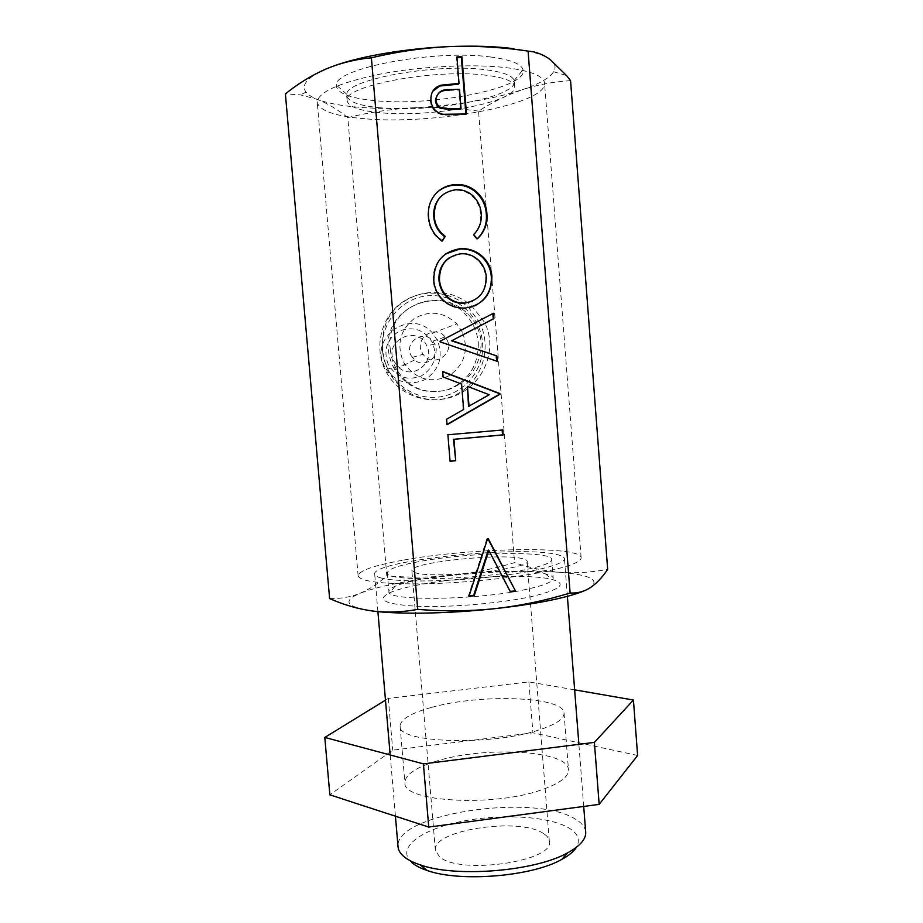 <?xml version="1.0" encoding="UTF-8"?>
<svg xmlns="http://www.w3.org/2000/svg" width="923" height="923" viewBox="0 0 923 923"><rect width="100%" height="100%" fill="white"/><g stroke="black" fill="none" stroke-linecap="round" stroke-linejoin="round"><path stroke-width="0.69" stroke-dasharray="4.62 3.46" d="M435.575 761.406C415.258 767.74 405.035 774.905 404.92 782.889C402.44 801.937 494.37 807.36 542.562 789.511C560.411 783.096 569.041 776.405 568.453 769.436C567.299 749.984 483.237 745.946 435.575 761.406M431.064 707.549C410.643 713.225 400.317 719.479 400.097 726.32C397.375 742.657 489.386 746.199 537.867 730.335C555.808 724.624 564.53 718.786 564.022 712.833C563.088 696.196 478.968 693.75 431.064 707.549M574.648 689.839L528.867 681.901L388.306 698.423L385.479 700.165M637.608 755.464L532.917 732.804L392.725 750.145L329.857 794.83M528.867 681.901L532.917 732.804M388.306 698.423L392.725 750.145M383.207 335.037C387.556 294.345 442.129 278.077 472.426 306.817L484.344 322.046C498.062 347.925 484.667 381.222 459.527 393.763C433.775 407.251 401.932 396.948 389.31 372.257L385.641 363.8C382.468 354.386 381.661 344.798 383.207 335.037M421.903 352.182L423.126 354.27C431.929 368.358 454.981 354.674 447.032 339.918L445.128 336.999C435.252 324.238 414.335 337.899 421.903 352.182M388.191 364.354C383.022 350.048 386.795 338.914 399.532 330.965C413.631 325.923 424.649 329.846 432.552 342.733C437.664 356.947 433.891 368.035 421.269 375.984C407.239 381.107 396.209 377.23 388.191 364.354M437.479 340.449L432.495 333.088C411.427 307.751 368.623 337.103 384.476 366.281L386.206 369.362C396.878 382.953 409.985 386.287 425.538 379.341C439.452 369.558 443.432 356.601 437.479 340.449M411.023 355.436L414.577 359.97C424.661 369.131 441.113 356.174 434.825 344.071L432.956 341.106C423.853 328.98 403.789 342.029 411.023 355.436M394.109 361.47L399.001 367.689C412.869 380.241 435.448 362.462 426.807 345.871L426.68 345.594C417.3 323.973 383.033 340.552 394.109 361.47M462.388 332.13L456.827 323.869C443.721 311.686 429.437 309.978 413.977 318.781C400.19 330.111 396.544 344.21 403.051 361.078L404.989 364.55C416.931 379.815 431.606 383.553 449.005 375.776C464.569 364.804 469.034 350.267 462.388 332.13M480.052 323.523L469.172 308.201C451.393 290.514 421.673 288.034 401.436 302.859C381.095 317.524 373.907 347.036 385.099 369.835L386.691 372.869C400.444 397.49 433.245 407.066 457.416 393.913C481.76 381.084 492.178 348.652 480.052 323.523M411.935 862.67C395.598 848.618 419.723 830.1 459.435 821.851C498.985 813.417 548.262 815.794 568.845 827.966C578.006 833.492 580.532 839.918 576.425 847.268M585.655 831.611C584.997 826.858 581.467 822.635 575.075 818.955C534.255 792.949 394.063 813.751 398.032 846.679M379.907 577.636C393.89 582.09 441.471 582.159 487.321 577.325C533.252 572.525 566.007 564.138 564.438 558.553C563.999 556.684 560.642 555.173 554.377 554.019C514.33 545.62 371.369 561.161 374.692 574.152C374.853 575.456 376.596 576.621 379.907 577.636M415.535 572.814L411.854 570.564C408.981 562.753 498.501 553.039 521.633 558.45C525.06 559.142 526.883 560.019 527.114 561.08C532.606 568.764 434.329 579.24 415.535 572.814M543.497 833.561C519.718 816.763 431.468 830.054 435.379 850.371L439.36 856.602C458.973 875.408 555.727 861.321 549.3 841.015C548.943 838.257 547.004 835.777 543.497 833.561M347.786 117.602C337.991 109.733 327.907 103.676 317.512 99.43C327.273 103.134 340.61 105.718 357.536 107.16C374.496 108.568 393.025 108.787 413.123 107.818C391.34 109.006 369.558 112.271 347.786 117.602L386.806 575.825C408.762 577.671 430.395 577.544 451.682 575.456C472.957 573.102 493.92 568.833 514.572 562.638C529.225 567.726 544.305 570.956 559.811 572.318C575.317 573.425 591.274 572.422 607.669 569.329M364.943 118.779C335.245 116.31 319.335 110.806 317.235 102.268C318.02 92.012 339.445 82.539 381.499 73.84C421.903 66.191 473.384 63.733 506.392 67.691C531.521 70.979 544.27 76.274 544.605 83.566C545.724 104.564 433.014 125.043 364.943 118.779M402.232 560.319C373.723 565.522 359.012 570.691 358.124 575.837C360.282 581.582 382.284 584.247 424.142 583.832C464.269 583.036 514.423 577.89 545.943 571.441C569.918 566.364 581.64 561.715 581.109 557.504C579.736 545.355 467.557 548.031 402.232 560.319M570.564 80.659C553.662 81.662 537.544 84.697 522.199 89.762C538.951 84.12 549.427 78.109 553.662 71.729C556.373 67.287 555.104 63.133 549.866 59.28C543.255 54.595 531.083 51.053 513.361 48.642M382.491 350.428C384.614 377.795 410.32 399.659 436.994 397.213C463.692 395.171 484.91 369.708 482.544 342.745C480.595 315.747 455.454 293.629 428.618 295.706C401.759 297.368 379.964 323.108 382.491 350.428M478.299 342.883C478.541 365.681 468.238 381.326 447.401 389.818C425.491 395.206 407.943 388.479 394.779 369.615C391.179 363.489 389.056 356.889 388.433 349.794C383.103 308.836 438.437 283.684 465.342 314.281C472.968 322.312 477.283 331.842 478.299 342.883M390.267 349.102C390.914 356.336 392.967 363.051 396.417 369.223C408.658 388.271 425.964 395.113 448.336 389.725C469.969 381.222 480.918 365.358 481.16 342.121C480.018 330.815 475.38 321.273 467.269 313.497C438.275 284.03 384.522 307.555 390.267 349.102M417.219 585.124C405.174 587.501 396.059 590.016 389.875 592.681C375.407 599.881 384.937 604.427 418.477 606.342C451.359 607.53 501.535 603.18 531.636 596.546C560.953 589.485 567.657 583.763 551.758 579.367C528.533 573.46 459.366 576.621 417.219 585.124M526.479 589.336C477.479 600.4 385.629 601.369 388.918 591.562C388.768 589.878 390.856 588.101 395.182 586.232C400.87 583.821 409.316 581.536 420.496 579.367C459.642 571.591 524.218 568.58 545.516 573.875C550.281 574.994 552.842 576.39 553.189 578.052C553.5 581.582 544.605 585.344 526.479 589.336M329.615 598.565C340.472 598.831 350.648 597.066 360.143 593.27C369.085 589.682 381.661 586.324 397.871 583.198C414.115 580.082 432.056 577.498 451.682 575.456C492.951 571.302 528.994 570.252 559.811 572.318C589.901 574.775 600.1 579.875 590.397 587.628L583.936 590.916M491.001 57.041C435.379 49.046 334.322 68.29 336.318 85.066C336.341 92.992 349.182 98.184 374.865 100.653C432.599 106.733 528.983 87.893 523.029 69.721C521.287 63.895 510.615 59.672 491.001 57.041M381.003 107.864C359.485 105.903 348.052 101.772 346.69 95.496L346.794 94.296C345.71 79.713 435.564 63.018 485.221 69.698C502.793 71.89 512.45 75.513 514.18 80.543L514.365 81.709C515.911 97.261 431.514 112.929 381.003 107.864M485.66 75.178C434.156 68.429 341.66 86.324 347.14 100.722C348.479 106.895 359.912 110.922 381.418 112.825C431.906 117.729 516.303 102.211 514.769 86.935C514.388 81.443 504.685 77.52 485.66 75.178M524.922 569.814C475.841 580.209 383.956 581.813 387.337 572.906C387.822 569.214 398.378 565.453 419.007 561.611C467.419 552.358 551.389 550.454 551.735 559.384C552.023 562.569 543.082 566.041 524.922 569.814M478.541 111.129C456.747 108.003 434.941 106.906 413.123 107.818C455.351 105.557 491.705 99.534 522.199 89.762C506.912 95.104 492.363 102.234 478.541 111.129L514.572 562.638M372.361 610.991C346.021 606.873 341.948 600.965 360.143 593.27C369.615 589.209 378.499 583.394 386.806 575.825M334.588 65.683L325.819 69.075C307.371 77.347 300.771 85.008 306.044 92.081C308.19 94.838 312.02 97.284 317.512 99.43L300.356 94.85L285.392 93.881M477.295 238.745L476.776 239.219L477.353 238.815M476.776 239.219L473.107 234.996L473.672 234.58M473.107 234.996C478.795 229.239 481.31 222.201 480.641 213.905L481.229 213.444M480.641 213.905C479.983 206.44 476.845 200.256 471.226 195.33C466.473 191.58 461.131 189.884 455.189 190.242L455.72 189.723M455.189 190.242C449.639 190.53 444.874 192.584 440.871 196.426M441.805 241.468L435.864 236.38C431.214 230.969 428.63 224.681 428.11 217.528L428.572 217.067M428.11 217.528C427.176 208.379 429.68 200.476 435.61 193.83M474.537 305.951L465.377 308.028M464.834 308.27C454.254 308.813 445.624 304.809 438.933 296.248C435.61 291.633 433.729 286.488 433.314 280.788L433.787 280.488M433.314 280.788C432.622 269.585 436.683 260.655 445.463 253.998M472.414 301.21C481.702 295.995 486.133 287.918 485.683 276.969C485.106 270.854 482.706 265.57 478.483 261.105C473.372 256.04 467.269 253.71 460.196 254.113L449.316 257.725M485.683 276.969L486.283 276.658M496.655 361.124L439.775 342.041L440.202 341.164M439.717 341.325L493.459 313.232M496.678 361.458L497.301 361.355M446.559 424.672L446.617 419.25M446.109 419.227L463.634 409.466M463.081 409.466L461.569 384.083M461.027 384.141L443.144 376.988M442.648 377.057L442.694 371.484M468.503 406.351L488.636 394.779L466.888 386.402M488.636 394.779L489.236 394.744M450.055 461.096L447.897 434.756M447.39 434.698L502.781 429.968M465.896 114.014L465.942 114.683L466.496 113.979M465.942 114.683L455.062 115.225L442.313 115.006L442.821 114.302M442.313 115.006L437.652 113.217C433.233 110.379 430.833 106.318 430.441 101.034L430.914 100.295M430.441 101.034L432.622 91.412M458.489 84.189L456.366 57.78L456.897 56.938M456.366 57.78L456.966 57.745M460.496 109.087L458.962 90.05L449.213 90.385L449.732 89.623M458.962 90.05L459.504 89.289M469.126 595.808L468.399 595.889L486.975 538.444L488.267 538.674M509.819 591.481L488.267 550.085M486.975 538.444L487.575 538.744M455.062 115.225L455.593 114.521M400.097 726.32L404.92 782.889M564.022 712.833L568.453 769.436M412.189 357.397L423.126 354.27M434.825 344.071L426.807 345.871M414.577 359.97L399.001 367.689M432.495 333.088L456.827 323.869M469.172 308.201L472.426 306.817M386.691 372.869L389.31 372.257M386.206 369.362L404.989 364.55M432.956 341.106L445.128 336.999M583.705 806.437L578.883 744.342M567.38 596.339L564.438 558.553M435.379 850.371L411.854 570.564M549.3 841.015L527.114 561.08M395.425 816.209L390.175 754.968M377.899 611.626L374.692 574.152M358.124 575.837L317.235 102.268M396.417 369.223L394.779 369.615M395.182 586.232L389.875 592.681M346.794 94.296L336.318 85.066M347.14 100.722L346.69 95.496M387.337 572.906L388.918 591.562M551.735 559.384L553.189 578.052M514.769 86.935L514.365 81.709M514.18 80.543L523.029 69.721M545.516 573.875L551.758 579.367M467.269 313.497L465.342 314.281M306.044 92.081L300.356 94.85M553.662 71.729L566.526 75.548M479.06 260.759L478.483 261.105M438.137 112.514L437.652 113.217M581.109 557.504L544.605 83.566"/><path stroke-width="1.38" d="M385.479 700.165L324.792 737.442L423.415 763.886L594.389 742.392L633.432 700.038L574.648 689.839M324.792 737.442L329.857 794.83L428.745 827.077L599.165 804.383L637.608 755.464L633.432 700.038M594.389 742.392L599.165 804.383M423.415 763.886L428.745 827.077M576.425 847.268C573.841 851.456 568.96 855.506 561.772 859.405C532.144 876.492 460 882.434 427.164 870.481C420.53 868.255 415.454 865.659 411.935 862.67M398.032 846.679L398.055 847.037C398.401 850.337 400.294 853.475 403.732 856.44C407.516 859.659 413.019 862.474 420.242 864.874C455.997 877.819 535.536 871.277 567.795 852.737C580.463 845.756 586.428 838.719 585.655 831.611L583.705 806.437M570.114 593.004C545.551 600.504 520.584 605.719 495.213 608.626C469.807 611.245 443.975 611.488 417.715 609.388C402.14 612.261 387.025 612.791 372.361 610.991C357.697 608.892 343.437 604.75 329.615 598.565L285.392 93.881C298.071 83.67 311.547 75.398 325.819 69.075C340.149 63.064 355.332 59.314 371.392 57.814C397.559 51.573 423.703 47.823 449.824 46.577C475.956 45.665 502.043 47.177 528.083 51.134C535.548 51.619 542.805 54.342 549.866 59.28L566.526 75.548L570.564 80.659L607.669 569.329C602.361 577.279 596.604 583.382 590.397 587.628C584.167 591.597 577.406 593.385 570.114 593.004L528.083 51.134M583.936 590.916C577.429 593.651 568.245 596.35 556.384 599.015C539.205 602.834 518.807 606.042 495.213 608.626C448.786 613.737 398.598 614.556 372.361 610.991M461.904 56.718L466.496 113.979L442.821 114.302L438.137 112.514C433.718 109.664 431.306 105.603 430.914 100.295C430.522 92.612 433.845 87.581 440.906 85.193L459.031 83.416L456.897 56.938L461.904 56.718L461.362 57.561L465.896 114.014M499.874 393.556L499.931 394.271L447.067 424.718L446.617 419.25L463.634 409.466L461.569 384.083L443.144 376.988L442.694 371.484L499.874 393.556L499.251 393.602L499.931 394.271M460.3 248.668C469.161 248.218 476.845 251.079 483.34 257.286C488.405 262.513 491.267 268.755 491.901 276.012C491.936 294.379 483.087 305.051 465.377 308.028C454.785 308.582 446.132 304.555 439.429 295.983C436.094 291.356 434.214 286.199 433.787 280.488C433.879 262.213 442.717 251.61 460.3 248.668L459.769 249.048C468.596 248.587 476.256 251.46 482.752 257.644C487.806 262.859 490.655 269.089 491.29 276.335L491.901 276.012M371.392 57.814L417.715 609.388M486.906 213.409C487.759 223.574 484.563 232.042 477.353 238.815L473.672 234.58C479.383 228.812 481.898 221.762 481.229 213.444C480.571 205.956 477.422 199.76 471.791 194.822C467.026 191.061 461.673 189.365 455.72 189.723C441.044 192.226 433.902 201.214 434.295 216.686C434.791 222.893 437.133 228.281 441.309 232.873L445.244 236.403L442.302 241.076L436.348 235.976C431.687 230.542 429.103 224.243 428.572 217.067C427.626 207.71 430.245 199.68 436.417 192.976C441.771 187.761 448.197 184.958 455.685 184.6C462.896 184.15 469.403 186.181 475.207 190.68C482.325 196.576 486.225 204.145 486.906 213.409L486.306 213.871C487.136 223.724 484.137 232.019 477.295 238.745M440.202 341.164L493.459 313.232L493.886 318.631L451.982 340.622L496.874 355.978L497.301 361.355L440.259 341.891L440.202 341.164M447.897 434.756L502.781 429.968L503.173 434.952L453.966 439.279L455.72 460.75L450.066 461.269L447.897 434.756M488.267 538.674L515.669 591.355L510.465 591.908L488.867 550.408L474.214 595.773L468.953 596.327L487.575 538.744L488.267 538.674M513.361 48.642C495.293 46.312 474.122 45.631 449.824 46.577C407.112 48.284 361.643 55.968 334.588 65.683M440.871 196.426C435.437 202.149 433.083 209.059 433.822 217.136L434.295 216.686M433.822 217.136C434.306 223.331 436.648 228.708 440.813 233.288L444.736 236.819L445.244 236.403M444.736 236.819L442.129 240.961M435.61 193.83L436.417 192.976M435.933 193.495C441.275 188.28 447.69 185.5 455.154 185.131L455.685 184.6M455.154 185.131C462.354 184.681 468.849 186.7 474.63 191.199C481.737 197.072 485.625 204.629 486.306 213.871M491.29 276.335C491.936 289.937 486.352 299.802 474.537 305.951M445.463 253.998L459.769 249.048M449.316 257.725C441.875 263.263 438.437 270.751 438.99 280.2C439.417 285.438 441.229 290.157 444.401 294.333C449.663 300.725 456.343 303.679 464.431 303.217L472.414 301.21M464.984 302.975C479.199 300.356 486.294 291.587 486.283 276.658C485.706 270.52 483.294 265.224 479.06 260.759C473.937 255.683 467.834 253.352 460.739 253.756C446.524 256.282 439.429 264.993 439.475 279.888C439.913 285.149 441.725 289.868 444.898 294.068C450.17 300.46 456.873 303.436 464.984 302.975L464.431 303.217M492.847 313.555L493.274 318.839L493.886 318.631M493.274 318.839L451.982 340.622M451.462 340.783L496.874 355.978M496.251 356.093L496.655 361.124M499.308 394.306L447.044 424.395M442.717 371.773L499.251 393.602M467.442 386.356L468.503 406.351L489.236 394.744L467.442 386.356L469.057 406.351M502.158 430.014L502.539 434.895L503.173 434.952M502.539 434.895L453.966 439.279M453.447 439.21L455.72 460.75M455.201 460.635L450.055 461.096M432.622 91.412L440.906 85.193M440.409 85.966L458.489 84.189L459.031 83.416M456.966 57.745L461.362 57.561M449.213 90.385C441.09 89.75 436.51 93.223 435.46 100.769C435.818 104.034 437.387 106.526 440.156 108.256L450.332 109.583L460.496 109.087L461.039 108.372L459.504 89.289L449.732 89.623C441.586 88.989 436.994 92.462 435.944 100.03C436.302 103.307 437.871 105.799 440.652 107.53L450.851 108.868L461.039 108.372M435.46 100.769L435.944 100.03M487.852 538.72L515.669 591.355M515.011 590.928L510.223 591.435M474.214 595.773L473.649 595.335L488.267 550.085L488.867 550.408M473.649 595.335L469.126 595.808M454.52 84.374L455.051 83.601M450.332 109.583L450.851 108.868M561.772 859.405L567.795 852.737M427.164 870.481L420.242 864.874M578.883 744.342L567.38 596.339M398.055 847.037L395.425 816.209M390.175 754.968L377.899 611.626M475.207 190.68L474.63 191.199M483.34 257.286L482.752 257.644M440.652 107.53L440.156 108.256"/></g></svg>
